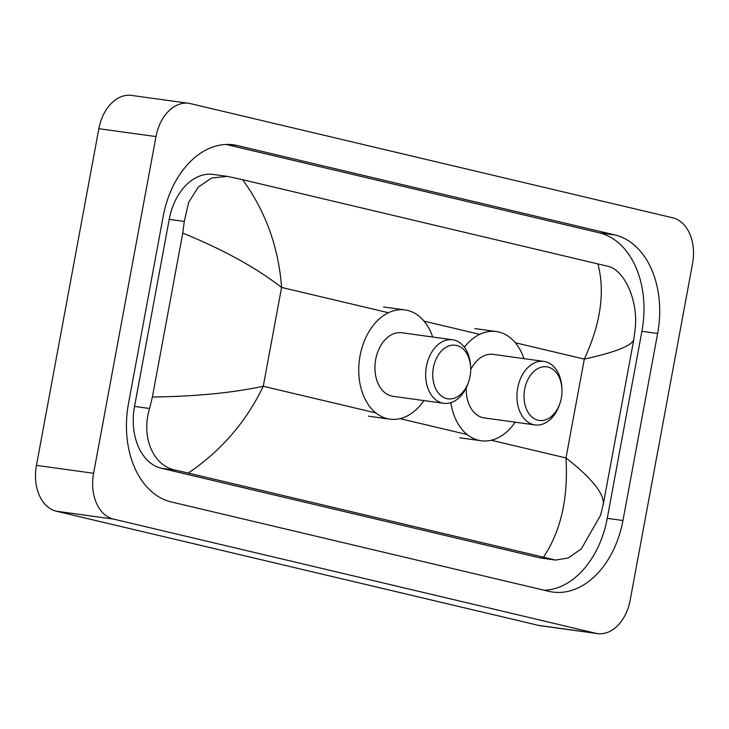 <?xml version="1.0" encoding="UTF-8"?>
<svg xmlns="http://www.w3.org/2000/svg" width="729" height="729" viewBox="0 0 729 729"><rect width="100%" height="100%" fill="white"/><g stroke="black" fill="none" stroke-linecap="round" stroke-linejoin="round"><path stroke-width="1.09" d="M597.498 633.592L540.353 625.71A40.095 27.857 -82.1 0 1 538.54 625.373L56.315 511.202A40.095 27.857 -82.1 0 1 36.45 465.384L98.852 128.696A40.095 27.857 -82.1 0 1 131.502 95.408L188.647 103.29A40.095 27.857 -82.1 0 1 190.46 103.627L672.685 217.798A40.095 27.857 -82.1 0 1 692.55 263.616L630.148 600.304A40.095 27.857 -82.1 0 1 597.498 633.592A40.095 27.857 -82.1 0 1 595.684 633.255L113.46 519.084A40.095 27.857 -82.1 0 1 93.594 473.276L155.997 136.578A40.095 27.857 -82.1 0 1 188.647 103.29M163.187 216.385L128.514 403.438A86.204 59.887 97.9 0 0 171.233 501.935L548.855 591.337A86.204 59.887 97.9 0 0 552.764 592.066A86.204 59.887 97.9 0 0 622.958 520.506L657.631 333.454A86.204 59.887 97.9 0 0 614.911 234.957L237.28 145.545A86.204 59.887 97.9 0 0 233.38 144.816A86.204 59.887 97.9 0 0 163.187 216.385M544.317 590.262A86.204 59.887 97.9 0 0 607.248 518.337L641.912 331.285A86.204 59.887 97.9 0 0 599.192 232.788L226.108 144.451M227.393 176.372L242.639 179.698C265.602 211.319 278.578 247.222 281.585 287.426C255.77 267.497 222.837 249.391 182.769 233.098L184.273 221.443L188.683 202.334L198.252 187.116L211.656 178.013L227.393 176.372L213.278 174.422A54.128 37.598 97.9 0 0 169.201 219.365L134.537 406.418A54.128 37.598 97.9 0 0 161.355 468.264L538.986 557.667A54.128 37.598 97.9 0 0 541.437 558.122L555.544 560.072L543.497 557.184C560.883 531.131 568.383 498.053 565.986 457.94C591.347 477.805 603.803 493.086 603.366 503.794L600.578 515.266L581.341 548.864L568.183 558.004L555.544 560.072M242.639 179.698L607.931 266.304C623.842 269.557 638.249 299.628 635.251 328.214L633.747 339.869L603.366 503.794M182.769 233.098L152.388 397.023C195.427 396.448 232.378 392.867 263.26 386.27C246.229 421.79 221.233 450.722 188.264 473.075L543.497 557.184M188.264 473.075L175.926 470.269C152.643 466.004 140.934 436.297 149.6 408.495L152.388 397.023M633.747 339.869C631.123 346.011 614.647 352.426 584.312 359.096C600.732 323.494 605.252 291.728 597.871 263.807M470.059 376.374A27.064 18.799 -82.1 0 1 468.738 381.477A27.064 18.799 -82.1 0 1 445.018 398.061A27.064 18.799 -82.1 0 1 433.381 367.689A27.064 18.799 -82.1 0 1 453.575 345.099A27.064 18.799 -82.1 0 1 470.661 367.553A27.064 18.799 -82.1 0 1 470.059 376.374M468.738 381.477L468.319 382.734A32.076 22.28 -82.1 0 1 443.761 403.31A32.076 22.28 -82.1 0 1 426.41 366.395A32.076 22.28 -82.1 0 1 452.527 339.76A32.076 22.28 -82.1 0 1 470.597 366.231L470.661 367.553M452.527 339.76L401.816 332.761A32.076 22.28 97.9 0 0 375.699 359.397A32.076 22.28 97.9 0 0 393.049 396.312L443.761 403.31M423.904 400.576A55.131 38.3 -82.1 0 1 389.897 419.157A55.131 38.3 -82.1 0 1 360.071 355.697A55.131 38.3 -82.1 0 1 404.969 309.925A55.131 38.3 -82.1 0 1 432.671 337.026M561.339 397.988A27.064 18.799 -82.1 0 1 560.027 403.091A27.064 18.799 -82.1 0 1 536.298 419.667A27.064 18.799 -82.1 0 1 524.661 389.304A27.064 18.799 -82.1 0 1 544.855 366.705A27.064 18.799 -82.1 0 1 561.941 389.158A27.064 18.799 -82.1 0 1 561.339 397.988M560.027 403.091L559.608 404.34A32.076 22.28 -82.1 0 1 535.04 424.925A32.076 22.28 -82.1 0 1 517.69 388.001A32.076 22.28 -82.1 0 1 543.816 361.374A32.076 22.28 -82.1 0 1 561.886 387.837L561.941 389.158M466.232 387.855A32.076 22.28 97.9 0 0 484.329 417.927L535.04 424.925M515.184 422.182A55.131 38.3 -82.1 0 1 481.176 440.763A55.131 38.3 -82.1 0 1 450.85 402.681M543.816 361.374L493.096 354.376A32.076 22.28 97.9 0 0 470.706 369.667M464.364 347.204A55.131 38.3 -82.1 0 1 496.249 331.54A55.131 38.3 -82.1 0 1 523.951 358.632M388.448 312.723L281.585 287.426L263.26 386.27L375.872 412.933M515.339 342.767L584.312 359.096L565.986 457.94L491.273 440.252M467.152 434.539L399.993 418.637M479.728 334.338L424.059 321.152M595.684 633.255L538.54 625.373M155.997 136.578L98.852 128.696M93.594 473.276L36.45 465.384M113.46 519.084L56.315 511.202M607.248 518.337L622.958 520.506M229.425 144.46L237.28 145.545M599.192 232.788L614.911 234.957M641.912 331.285L657.631 333.454M169.201 219.365L184.273 221.443M538.986 557.667L553.557 559.681M161.355 468.264L175.926 470.269M134.537 406.418L149.6 408.495M389.897 419.157L368.464 416.195M404.969 309.925L383.536 306.964M481.176 440.763L459.744 437.81M496.249 331.54L474.825 328.579"/></g></svg>
